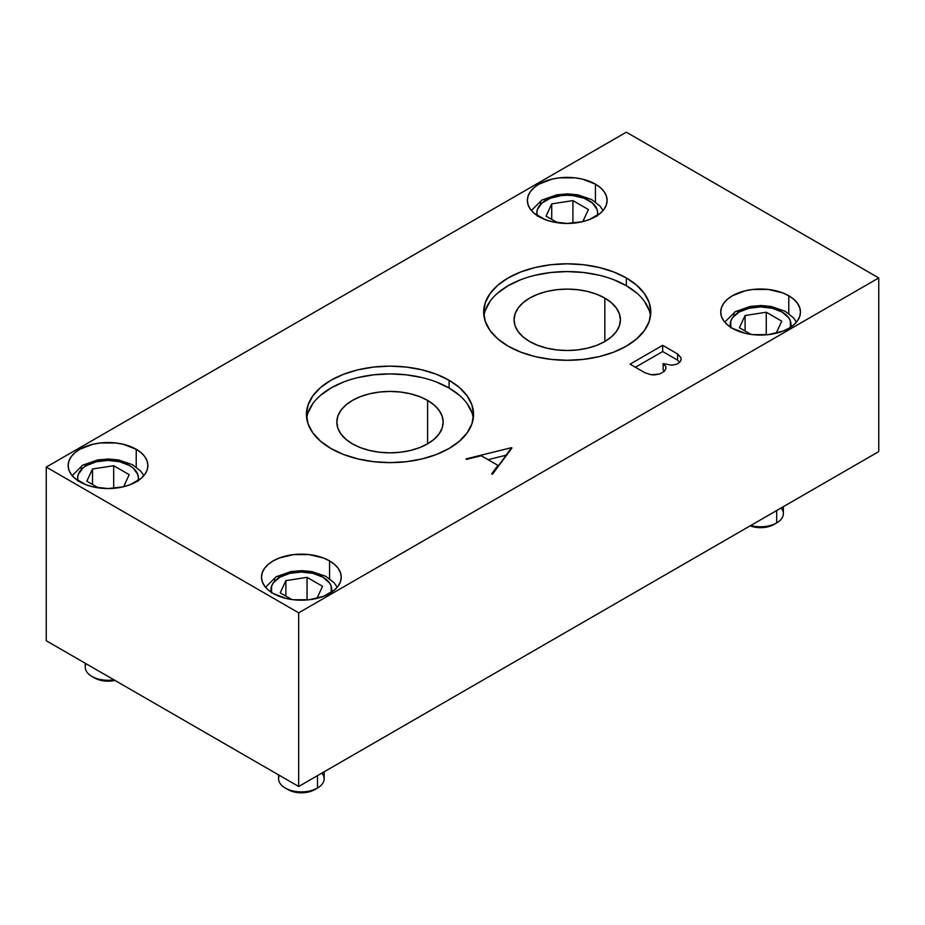 <?xml version="1.0" encoding="UTF-8"?>
<svg xmlns="http://www.w3.org/2000/svg" width="925" height="925" viewBox="0 0 925 925"><rect width="100%" height="100%" fill="white"/><g stroke="black" fill="none" stroke-linecap="round" stroke-linejoin="round"><path stroke-width="1.39" d="M136.218 449.261L136.218 467.056L136.218 449.261A39.879 23.021 180 0 1 147.896 465.541A39.879 23.021 180 0 1 123.279 486.816A39.879 23.021 180 0 1 79.816 481.821A39.879 23.021 180 0 1 68.138 465.541A39.879 23.021 180 0 1 92.754 444.278A39.879 23.021 180 0 1 136.218 449.261L141.178 452.753L144.855 456.73L147.133 461.055L147.896 465.541L147.133 470.039L144.855 474.352L141.178 478.341L130.171 484.688L123.279 486.816L108.017 488.562L92.754 486.816L85.863 484.688L74.856 478.341L71.179 474.352L68.901 470.039L68.138 465.541L68.901 461.055L71.179 456.73L74.856 452.753L79.816 449.261L92.754 444.278L100.235 442.959L115.798 442.959L123.279 444.278L136.218 449.261M329.566 560.897L329.566 578.68L329.566 560.897A39.879 23.021 180 0 1 341.244 577.177A39.879 23.021 180 0 1 316.627 598.452A39.879 23.021 180 0 1 273.176 593.457A39.879 23.021 180 0 1 261.498 577.177A39.879 23.021 180 0 1 286.114 555.902A39.879 23.021 180 0 1 329.566 560.897L334.526 564.389L338.215 568.366L340.481 572.691L341.244 577.177L340.481 581.663L338.215 585.988L334.526 589.965L323.53 596.324L309.147 599.758L293.595 599.758L286.114 598.452L273.176 593.457L268.215 589.965L264.527 585.988L262.261 581.663L261.498 577.177L262.261 572.691L264.527 568.366L268.215 564.389L273.176 560.897L279.211 558.029L293.595 554.595L309.147 554.595L323.53 558.029L329.566 560.897M595.434 184.133L595.434 201.927L595.434 184.133A39.879 23.021 180 0 1 607.112 200.413A39.879 23.021 180 0 1 582.496 221.688A39.879 23.021 180 0 1 539.032 216.693A39.879 23.021 180 0 1 527.354 200.413A39.879 23.021 180 0 1 551.971 179.149A39.879 23.021 180 0 1 595.434 184.133L600.394 187.625L604.071 191.602L606.349 195.927L607.112 200.413L606.349 204.911L604.071 209.223L600.394 213.213L589.387 219.56L582.496 221.688L567.233 223.445L551.971 221.688L545.079 219.56L534.072 213.213L530.395 209.223L528.117 204.911L527.354 200.413L528.117 195.927L530.395 191.602L534.072 187.625L539.032 184.133L551.971 179.149L559.452 177.831L575.015 177.831L582.496 179.149L595.434 184.133M788.782 295.769L788.782 313.563L788.782 295.769A39.879 23.021 180 0 1 800.472 312.049A39.879 23.021 180 0 1 775.844 333.324A39.879 23.021 180 0 1 732.392 328.329A39.879 23.021 180 0 1 720.714 312.049A39.879 23.021 180 0 1 745.33 290.774A39.879 23.021 180 0 1 788.782 295.769L793.743 299.261L797.431 303.238L799.697 307.562L800.472 312.049L799.697 316.547L797.431 320.859L793.743 324.837L788.782 328.329L782.747 331.196L768.363 334.63L752.811 334.63L745.33 333.324L732.392 328.329L727.432 324.837L723.743 320.859L721.477 316.547L720.714 312.049L721.477 307.562L723.743 303.238L727.432 299.261L732.392 295.769L745.33 290.774L752.811 289.467L768.363 289.467L782.747 292.901L788.782 295.769M459.459 395.333L449.076 388.026L449.076 380.267A83.551 48.239 180 0 1 473.542 414.377A83.551 48.239 180 0 1 421.962 458.95A83.551 48.239 180 0 1 330.907 448.486A83.551 48.239 180 0 1 306.441 414.377A83.551 48.239 180 0 1 358.021 369.815A83.551 48.239 180 0 1 449.076 380.267L449.076 388.026A83.551 48.239 0 0 0 361.143 376.857A83.551 48.239 0 0 0 306.707 418.25M427.593 400.421L427.593 443.838L427.593 400.421A53.164 30.698 180 0 1 443.167 422.135A53.164 30.698 180 0 1 410.342 450.498A53.164 30.698 180 0 1 352.39 443.838A53.164 30.698 180 0 1 336.827 422.135A53.164 30.698 180 0 1 369.642 393.772A53.164 30.698 180 0 1 427.593 400.421L434.207 405.081L439.109 410.388L442.138 416.146L443.167 422.135L442.138 428.125L439.109 433.883L434.207 439.19L427.593 443.838L419.534 447.654L410.342 450.498L400.363 452.244L389.992 452.834L379.62 452.244L369.642 450.498L360.449 447.654L352.39 443.838L345.788 439.19L340.874 433.883L337.845 428.125L336.827 422.135L337.845 416.146L340.874 410.388L345.788 405.081L352.39 400.421L360.449 396.605L369.642 393.772L379.62 392.027L389.992 391.437L400.363 392.027L410.342 393.772L419.534 396.605L427.593 400.421M636.701 293.005L626.317 285.698L626.317 277.939A83.551 48.239 180 0 1 650.784 312.049A83.551 48.239 180 0 1 599.203 356.622A83.551 48.239 180 0 1 508.149 346.158A83.551 48.239 180 0 1 483.683 312.049A83.551 48.239 180 0 1 535.263 267.487A83.551 48.239 180 0 1 626.317 277.939L626.317 285.698A83.551 48.239 0 0 0 538.385 274.528A83.551 48.239 0 0 0 483.948 315.922M604.834 298.093L604.834 341.51L604.834 298.093A53.164 30.698 180 0 1 620.409 319.807A53.164 30.698 180 0 1 587.583 348.158A53.164 30.698 180 0 1 529.632 341.51A53.164 30.698 180 0 1 514.069 319.807A53.164 30.698 180 0 1 546.883 291.444A53.164 30.698 180 0 1 604.834 298.093L611.448 302.752L616.362 308.06L619.38 313.818L620.409 319.807L619.38 325.797L616.362 331.555L611.448 336.862L604.834 341.51L596.775 345.326L587.583 348.158L577.605 349.904L567.233 350.494L556.862 349.904L546.883 348.158L537.691 345.326L529.632 341.51L523.03 336.862L518.116 331.555L515.086 325.797L514.069 319.807L515.086 313.818L518.116 308.06L523.03 302.752L529.632 298.093L537.691 294.277L546.883 291.444L556.862 289.698L567.233 289.109L577.605 289.698L587.583 291.444L596.775 294.277L604.834 298.093M511.467 448.637L511.467 447.677L466.084 458.892L511.467 447.677L492.528 474.155L511.964 447.966M488.042 459.667L506.703 455.054M466.478 459.39L481.266 455.759L497.951 465.391L497.951 466.859L497.951 465.391L491.661 473.924L497.951 465.391L481.266 455.759L466.084 458.892M649.177 310.395L644.424 301.342M650.518 315.934A83.551 48.239 0 0 0 626.317 285.698L613.657 279.697M599.203 275.234L583.536 272.493L567.233 271.568L550.93 272.493L535.263 275.234M520.81 279.697L508.149 285.698L497.766 293.005M490.042 301.342L485.29 310.395M298.683 786.493L298.683 612.836L878.75 277.939L878.75 451.597L298.683 786.493L46.25 640.747L46.25 467.09L298.683 612.836L298.683 786.493L878.75 451.597L878.75 277.939L626.317 132.194L46.25 467.09L46.25 640.747L298.683 786.493M471.935 412.723L467.183 403.67M473.276 418.262A83.551 48.239 0 0 0 449.076 388.026L436.415 382.025M421.962 377.562L406.295 374.822L389.992 373.897L373.688 374.822L358.021 377.562M343.568 382.025L330.907 388.026L320.524 395.333M312.8 403.67L308.048 412.723M663.132 369.78L663.132 363.571L665.792 366.508L665.792 368.717L665.792 366.508L663.132 363.571L663.132 369.78L664.439 371.214M663.132 363.571L671.585 365.19L663.132 363.571M676.418 364.323L679.644 362.461L676.418 364.323L671.585 365.19M635.417 367.271L662.682 351.535L662.682 345.337L677.597 353.951L662.682 345.337L662.682 351.535L677.597 360.149L677.597 353.951L680.997 357.732L680.997 359.964L680.997 357.732L677.597 353.951L677.597 360.149L679.655 362.438M662.682 345.337L630.052 364.172L662.682 345.337M644.968 372.787L651.466 374.775L654.842 374.868L659.675 373.989L664.404 371.26L659.675 373.989L651.466 374.775L644.968 372.787L630.052 364.172M878.75 277.939L626.317 132.194L46.25 467.09L298.683 612.836L878.75 277.939M665.931 368.462L664.404 371.26L665.931 368.462M681.17 359.663L679.644 362.461M449.076 380.267L459.459 387.575L467.183 395.923L471.935 404.965L473.542 414.377L471.935 423.789L467.183 432.842L459.459 441.179L449.076 448.486L436.415 454.487L421.962 458.95L406.295 461.691L389.992 462.616L373.688 461.691L358.021 458.95L343.568 454.487L330.907 448.486L320.524 441.179L312.8 432.842L308.048 423.789L306.441 414.377L308.048 404.965L312.8 395.923L320.524 387.575L330.907 380.267L343.568 374.267L358.021 369.815L373.688 367.063L389.992 366.138L406.295 367.063L421.962 369.815L436.415 374.267L449.076 380.267M626.317 277.939L636.701 285.247L644.424 293.595L649.177 302.637L650.784 312.049L649.177 321.461L644.424 330.514L636.701 338.851L626.317 346.158L613.657 352.159L599.203 356.622L583.536 359.363L567.233 360.288L550.93 359.363L535.263 356.622L520.81 352.159L508.149 346.158L497.766 338.851L490.042 330.514L485.29 321.461L483.683 312.049L485.29 302.637L490.042 293.595L497.766 285.247L508.149 277.939L520.81 271.938L535.263 267.487L550.93 264.735L567.233 263.81L583.536 264.735L599.203 267.487L613.657 271.938L626.317 277.939M492.528 474.155L491.661 473.924M540.373 203.523A7.597 4.382 60 0 1 541.957 200.043A7.597 4.382 60 0 1 545.75 200.413A30.386 17.54 180 0 1 581.039 197.198A30.386 17.54 180 0 1 597.238 215.583M537.228 215.583A30.386 17.54 180 0 1 545.75 200.413A7.597 4.382 -120 0 0 541.957 200.043L531.378 210.495M557.59 222.752L546.051 216.103L551.728 203.87L572.91 200.598L588.416 209.547L582.819 221.607L588.416 209.547L572.91 200.598L572.91 223.202L572.91 200.598L551.728 203.87L551.728 219.375L551.728 203.87L546.051 216.103L557.59 222.752M580.703 222.093L574.344 223.075L580.703 222.093M597.03 216.242L597.619 212.819L597.03 209.397L592.497 203.072L584.114 198.239L573.165 195.614L567.233 195.279L561.302 195.614L550.352 198.239L541.969 203.072L537.437 209.397L536.847 212.819L537.437 216.242M733.733 315.147A7.597 4.382 60 0 1 735.306 311.679A7.597 4.382 60 0 1 739.11 312.049A30.386 17.54 180 0 1 774.398 308.823A30.386 17.54 180 0 1 790.597 327.219M730.588 327.219A30.386 17.54 180 0 1 739.11 312.049A7.597 4.382 -120 0 0 735.306 311.679L724.737 322.131M750.938 334.387L739.41 327.728L745.087 315.506L766.258 312.222L781.764 321.172L776.168 333.243L781.764 321.172L766.258 312.222L766.258 334.838L766.258 312.222L745.087 315.506L745.087 331.011L745.087 315.506L739.41 327.728L750.938 334.387M774.052 333.717L767.692 334.7L774.052 333.717M790.389 327.878L790.389 321.033L788.655 317.738L782.076 312.049L772.213 308.245L760.593 306.915L748.961 308.245L739.11 312.049L732.519 317.738L730.785 321.033L730.785 327.878M781.151 507.941A22.79 13.158 180 0 1 776.699 522.914L776.699 510.507L776.699 522.914A22.79 13.158 0 0 0 783.371 513.606L783.371 506.657M750.117 525.863A18.986 10.961 0 0 0 774.017 524.463L776.699 522.914L771.138 525.828L764.293 527.47L756.881 527.47L750.036 525.828M776.699 522.914A22.79 13.158 180 0 1 750.765 525.481A22.79 13.158 0 0 0 776.699 522.914L774.017 524.463M81.157 468.651A7.597 4.382 60 0 1 82.73 465.171A7.597 4.382 60 0 1 86.534 465.541A30.386 17.54 180 0 1 121.823 462.327A30.386 17.54 180 0 1 138.022 480.711M78.012 480.711A30.386 17.54 180 0 1 86.534 465.541A7.597 4.382 -120 0 0 82.73 465.171L72.162 475.623M98.374 487.88L86.834 481.22L92.512 468.998L113.694 465.714L129.199 474.675L123.592 486.735L129.199 474.675L113.694 465.714L113.694 488.331L113.694 465.714L92.512 468.998L92.512 484.503L92.512 468.998L86.834 481.22L98.374 487.88M121.476 487.221L115.128 488.203L121.476 487.221M137.813 481.37L138.403 477.947L137.813 474.525L133.281 468.2L129.5 465.541L119.649 461.737L108.017 460.407L96.385 461.737L86.534 465.541L82.753 468.2L78.22 474.525L77.631 477.947L78.22 481.37M115.278 680.337L104.317 680.962L94.593 677.956A18.986 10.961 0 0 0 114.954 680.407M85.227 663.248L85.227 667.11A22.79 13.158 0 0 0 113.914 679.817A22.79 13.158 180 0 1 91.899 676.406A22.79 13.158 180 0 1 86.002 663.699M274.517 580.276A7.597 4.382 60 0 1 276.089 576.795A7.597 4.382 60 0 1 279.882 577.177A30.386 17.54 180 0 1 315.182 573.951A30.386 17.54 180 0 1 331.37 592.347M271.372 592.347A30.386 17.54 180 0 1 279.882 577.177A7.597 4.382 -120 0 0 276.089 576.795L265.521 587.259M291.722 599.516L280.194 592.856L285.871 580.634L307.042 577.35L322.547 586.3L316.951 598.371L322.547 586.3L307.042 577.35L307.042 599.967L307.042 577.35L285.871 580.634L285.871 596.128L285.871 580.634L280.194 592.856L291.722 599.516M314.835 598.845L308.476 599.828L314.835 598.845M331.173 593.006L331.173 586.161L329.439 582.866L322.86 577.177L312.997 573.373L301.377 572.043L289.745 573.373L279.882 577.177L273.303 582.866L271.568 586.161L271.568 593.006M321.935 773.069A22.79 13.158 180 0 1 317.483 788.042L317.483 775.636L317.483 788.042A22.79 13.158 0 0 0 324.155 778.734L324.155 771.785M278.587 774.884L278.587 778.734A22.79 13.158 0 0 0 292.647 790.898A22.79 13.158 0 0 0 317.483 788.042L308.638 791.973L301.377 792.806L294.104 791.973L287.941 789.592A18.986 10.961 0 0 0 314.801 789.592L317.483 788.042A22.79 13.158 180 0 1 285.258 788.042A22.79 13.158 180 0 1 279.362 775.335M603.088 210.495L600.001 206.044L591.642 199.557L577.732 194.817L567.788 193.892L556.966 194.782L541.957 200.043M796.437 322.131L793.361 317.668L785.001 311.193L771.08 306.453L761.148 305.516L750.314 306.418L735.306 311.679M143.872 475.623L140.785 471.172L132.425 464.685L118.516 459.945L108.572 459.02L97.738 459.91L82.73 465.171M91.899 676.406L94.593 677.956M337.22 587.259L334.145 582.796L325.785 576.31L311.864 571.581L301.92 570.644L291.097 571.534L276.089 576.795M317.483 788.042L314.801 789.592M285.258 788.042L287.941 789.592"/></g></svg>
